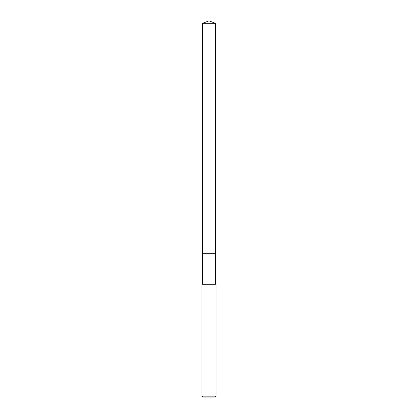 <?xml version="1.0" encoding="UTF-8"?>
<svg xmlns="http://www.w3.org/2000/svg" width="418" height="418" viewBox="0 0 418 418"><rect width="100%" height="100%" fill="white"/><g stroke="black" fill="none" stroke-linecap="round" stroke-linejoin="round"><path stroke-width="0.31" stroke-dasharray="2.09 1.57" d="M215.469 253.674L202.531 253.674L215.469 253.674M215.469 284.24L201.946 284.24M216.054 284.24L202.531 284.24M216.054 396.159L201.946 396.159M215.113 397.1L202.887 397.1M215.469 23.251L202.531 23.251"/><path stroke-width="0.63" d="M202.537 253.674L215.469 253.674L215.469 284.24L216.054 284.24L216.054 396.159L201.946 396.159L202.887 397.1L215.113 397.1L216.054 396.159M202.531 23.251L215.469 23.251L209 20.9L202.531 23.251L202.531 284.24L201.946 284.24L215.469 284.24M202.531 284.24L216.054 284.24M202.531 253.674L215.469 253.674L215.469 23.251M201.946 284.24L201.946 396.159"/></g></svg>
